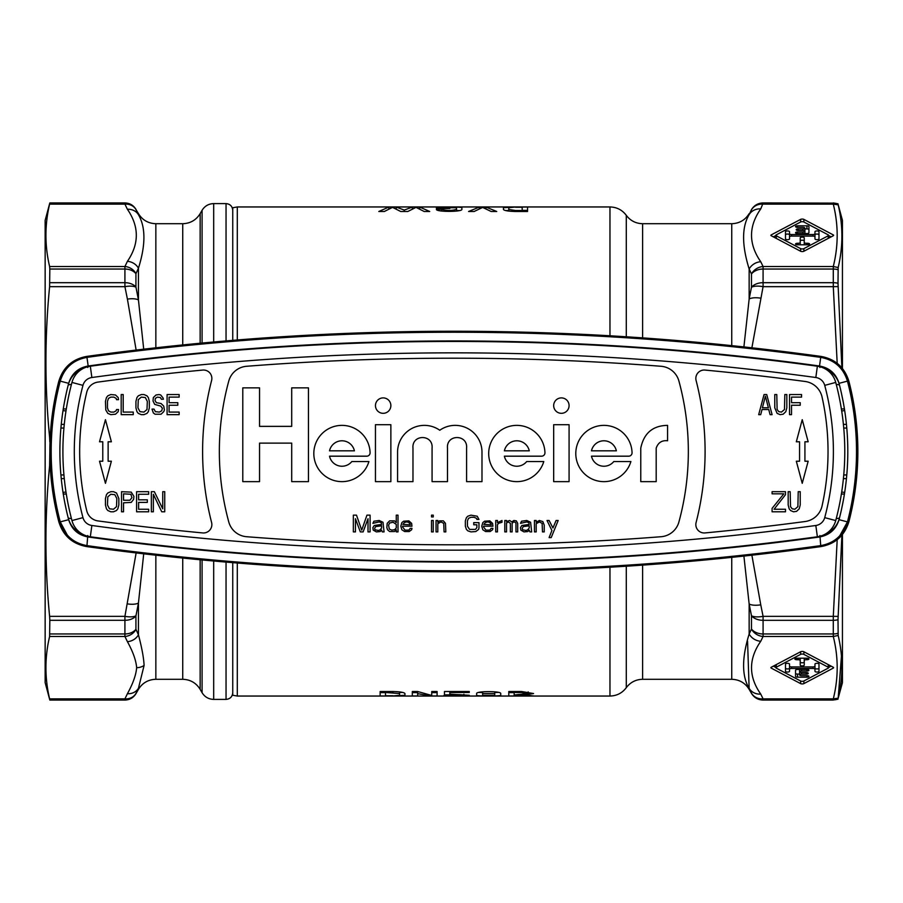 <?xml version="1.0" encoding="UTF-8"?>
<svg xmlns="http://www.w3.org/2000/svg" width="903" height="903" viewBox="0 0 903 903"><rect width="100%" height="100%" fill="white"/><g stroke="black" fill="none" stroke-linecap="round" stroke-linejoin="round"><path stroke-width="1.35" d="M542.827 521.562L539.339 520.5L536.201 522.273L536.201 520.5L534.452 520.5L534.452 531.901L536.201 531.901L536.201 523.706L539.339 521.923L542.127 523.345L542.477 531.901L544.227 531.901L544.227 525.128L542.827 521.562M228.775 521.968A267.999 267.999 0 0 1 228.775 381.032A20.103 20.103 0 0 1 246.609 366.279A2663.218 2663.218 0 0 1 661.086 366.279A20.103 20.103 0 0 1 678.909 381.032A267.999 267.999 0 0 1 678.909 521.968A20.103 20.103 0 0 1 661.086 536.721A2663.218 2663.218 0 0 1 246.609 536.721A20.103 20.103 0 0 1 228.775 521.968M704.995 532.928A2663.218 2663.218 0 0 0 805.092 521.528A20.103 20.103 0 0 0 822.057 505.962A251.248 251.248 0 0 0 822.057 397.038A20.103 20.103 0 0 0 805.092 381.472A2663.218 2663.218 0 0 0 704.995 370.072A8.375 8.375 0 0 0 696.1 380.502A284.75 284.75 0 0 1 696.1 522.498A8.375 8.375 0 0 0 704.995 532.928M202.69 532.928A2663.218 2663.218 0 0 1 97.987 520.918A13.398 13.398 0 0 1 86.756 510.793A251.248 251.248 0 0 1 86.756 392.207A13.398 13.398 0 0 1 97.987 382.082A2663.218 2663.218 0 0 1 202.69 370.072A8.375 8.375 0 0 1 211.595 380.502A284.75 284.75 0 0 0 211.595 522.498A8.375 8.375 0 0 1 202.69 532.928M824.721 385.367L835.726 382.432A267.999 267.999 0 0 1 835.726 520.568A22.112 22.112 0 0 1 817.373 536.777A22.112 22.112 0 0 0 835.726 520.568A267.999 267.999 0 0 0 835.726 382.432A22.112 22.112 0 0 0 817.373 366.223A2679.969 2679.969 0 0 0 90.323 366.223A22.112 22.112 0 0 0 71.958 382.432A267.999 267.999 0 0 0 71.958 520.568A22.112 22.112 0 0 0 90.323 536.777A2679.969 2679.969 0 0 0 817.373 536.777L815.827 525.49A10.723 10.723 0 0 0 824.721 517.633A256.61 256.61 0 0 0 824.721 385.367A10.723 10.723 0 0 0 815.827 377.51A2668.579 2668.579 0 0 0 91.869 377.51A10.723 10.723 0 0 0 82.963 385.367A256.61 256.61 0 0 0 82.963 517.633A10.723 10.723 0 0 0 91.869 525.49A2668.579 2668.579 0 0 0 815.827 525.49M60.907 474.944L63.932 474.944M63.932 428.056L60.907 428.056M126.217 541.54L126.217 541.54A2680.894 2680.894 0 0 0 133.249 542.398L133.249 542.398M139.638 543.064A2680.804 2680.804 0 0 0 210.218 550.446M280.991 556.056L280.991 556.056A2680.894 2680.894 0 0 0 288.023 556.496L288.046 556.417M293.735 556.756A2680.804 2680.804 0 0 0 388.448 560.752M519.236 560.752A2680.804 2680.804 0 0 0 613.95 556.756M697.477 550.446A2680.804 2680.804 0 0 0 768.047 543.064M792.71 540.039A2680.793 2680.793 0 0 0 803.918 538.583M103.777 538.583A2680.793 2680.793 0 0 0 114.986 540.039M619.672 556.496A2680.894 2680.894 0 0 0 626.705 556.056M774.435 542.398L774.435 542.398A2680.894 2680.894 0 0 0 781.467 541.54M71.461 518.672L68.244 518.085L68.662 519.676C71.687 529.384 78.177 535.152 88.167 536.992A2681.3 2681.3 0 0 0 819.529 536.992C829.507 535.152 836.009 529.384 839.034 519.676L839.44 518.085L836.234 518.672M68.346 518.435A23.444 23.433 165.7 0 0 82.455 534.124M66.303 494.043L63.413 494.043L63.097 492.959M64.553 501.402L66.269 509.789M63.018 492.406L65.987 492.033M71.461 384.328L68.244 384.915L68.662 383.324A269.342 269.342 0 0 0 68.662 519.676L60.23 521.878C64.373 535.186 73.29 543.098 86.97 545.626A2690.014 2690.014 0 0 0 820.714 545.626C834.406 543.098 843.312 535.186 847.454 521.878A278.045 278.045 0 0 0 847.454 381.122C843.312 367.814 834.406 359.902 820.714 357.374A2690.014 2690.014 0 0 0 86.97 357.374C73.29 359.902 64.373 367.814 60.23 381.122A278.045 278.045 0 0 0 60.23 521.878L67.33 535.14M66.269 393.211L64.553 401.598M63.097 410.041L63.413 408.957L66.303 408.957L63.413 408.957M65.987 410.967L63.018 410.594M61.257 424.387L64.282 424.365M64.282 478.635L61.257 478.613M87.772 367.498L88.167 366.008C78.177 367.848 71.687 373.616 68.662 383.324L60.23 381.122C64.373 367.814 73.29 359.902 86.97 357.374L88.167 366.008A2681.3 2681.3 0 0 1 819.529 366.008L819.924 367.498M841.382 408.957L844.282 408.957L844.677 410.594L841.698 410.967M843.131 401.598L841.415 393.211M839.756 535.795L847.454 521.878L839.034 519.676A269.342 269.342 0 0 0 839.034 383.324L839.44 384.915L836.234 384.328M841.415 509.789L843.131 501.402M844.587 492.959L844.282 494.043L841.382 494.043M841.698 492.033L844.677 492.406M843.413 478.635L846.427 478.613M846.427 424.387L843.413 424.365M846.777 474.944L843.752 474.944M843.752 428.056L846.777 428.056M133.249 412.084L133.249 414.646L133.249 412.084L123.203 412.084L123.203 394.555L121.194 394.555L121.194 414.646L133.249 414.646M792.71 362.961A2680.793 2680.793 0 0 1 803.918 364.417M781.467 361.46L781.467 361.46A2680.894 2680.894 0 0 0 774.435 360.602L774.435 360.602M697.477 352.554A2680.804 2680.804 0 0 1 768.047 359.936M626.705 346.944L626.705 346.944A2680.894 2680.894 0 0 0 619.672 346.504L619.65 346.583M280.991 346.944L280.991 346.944A2680.894 2680.894 0 0 1 288.023 346.504M139.638 359.936A2680.804 2680.804 0 0 1 210.218 352.554M126.217 361.46L126.217 361.46A2680.894 2680.894 0 0 1 133.249 360.602M103.777 364.417A2680.793 2680.793 0 0 1 114.986 362.961M293.735 346.244A2680.804 2680.804 0 0 1 388.448 342.248M519.236 342.248A2680.804 2680.804 0 0 1 613.95 346.244M847.454 381.122L839.034 383.324C836.009 373.616 829.507 367.848 819.529 366.008L820.714 357.374C834.406 359.902 843.312 367.814 847.454 381.122A278.045 278.045 0 0 1 847.454 521.878M839.35 384.565A23.444 23.433 -14.3 0 0 825.229 368.875M849.068 521.008L848.865 521.81A279.388 279.388 0 0 0 848.865 381.19C844.565 367.307 835.275 359.055 820.996 356.414A2691.008 2691.008 0 0 0 86.699 356.414C72.421 359.055 63.131 367.307 58.83 381.19A279.388 279.388 0 0 0 58.83 521.81C63.131 535.693 72.421 543.945 86.699 546.586A2691.008 2691.008 0 0 0 820.996 546.586C835.275 543.945 844.565 535.693 848.865 521.81L854.712 493.275M52.984 409.725L58.83 381.19M50.184 437.526L50.184 465.474M52.984 493.275L58.627 521.008M857.5 465.474L857.5 437.526M854.712 409.725L849.181 382.421A33.501 33.479 -14.3 0 0 849.068 382.003M848.865 381.19L849.181 382.421M842.443 368.492L842.443 220.355L838.007 203.976A13.398 13.387 180 0 0 833.288 203.119L833.288 204.134L763.08 204.134A13.398 12.134 -152.4 0 0 751.477 209.812L749.151 214.598C741.747 226.98 741.747 245.097 749.151 268.981L751.477 273.97L751.477 287.244L749.151 298.995L743.903 346.933M842.443 534.508L842.443 682.645L838.176 698.188C843.12 677.374 843.12 656.458 838.176 635.464L838.007 619.729L841.889 535.174M841.528 226.19L841.799 230.784M841.889 367.837L838.007 283.271L838.176 267.536C843.12 246.542 843.12 225.626 838.176 204.812L833.288 204.134C838.469 224.903 838.469 245.695 833.288 266.509L833.288 286.657L763.08 286.657A13.398 5.023 -167.8 0 0 751.477 287.244A13.398 9.098 180 0 1 763.08 282.684L763.08 286.657L751.883 347.813M841.461 656.142L838.176 698.188L833.288 698.866C838.481 678.085 838.481 657.294 833.288 636.491L763.08 636.491A13.398 12.134 -152.4 0 1 751.477 629.03L749.151 634.019C741.747 657.948 741.747 676.065 749.151 688.402L751.477 693.188L749.151 689.35C745.144 682.894 739.343 679.553 731.746 679.293L731.746 557.354M838.176 635.464L833.288 636.491L833.288 633.951L763.08 633.951L763.08 636.491L760.755 641.265A13.398 12.202 -155.7 0 1 749.151 634.019L749.151 604.005L751.477 615.756L751.477 629.03A13.398 9.831 180 0 0 763.08 633.951L763.08 620.316A13.398 9.098 180 0 1 751.477 615.756A13.398 5.023 167.8 0 0 763.08 616.343L833.288 616.343L837.194 539.678M760.755 641.265C748.452 659.009 748.452 676.629 760.755 694.102L763.08 698.866L833.288 698.866L833.288 699.881A13.398 13.387 0 0 0 838.007 699.024A13.398 13.387 180 0 1 833.288 699.881L838.007 699.215M838.007 269.681A13.398 9.831 180 0 0 833.288 269.049L763.08 269.049A13.398 9.831 180 0 0 751.477 273.97A13.398 12.134 152.4 0 1 763.08 266.509L833.288 266.509L838.176 267.536M838.176 286.601L833.288 286.657L837.194 363.322M751.883 555.187L760.755 604.829A13.398 5.057 169.4 0 1 749.151 604.005L743.903 556.067M838.007 619.729A13.398 9.098 180 0 1 833.288 620.316L833.288 633.951A13.398 9.831 180 0 0 838.007 633.319M775.858 664.811L775.858 667.678A2.009 0.768 180 0 1 776.241 667.227L800.611 654.37L800.611 651.752L771.275 667.227A2.009 0.768 0 0 0 770.891 667.678A2.009 0.768 0 0 0 771.275 668.13L800.611 683.616L800.611 680.997A2.009 0.768 180 0 0 803.873 680.997L828.243 668.13A2.009 0.768 180 0 0 828.627 667.678A2.009 0.768 180 0 0 828.243 667.227L828.243 664.608M833.209 668.13L833.209 667.227A2.009 0.768 -0 0 1 833.593 667.678A2.009 0.768 -0 0 1 833.209 668.13L803.873 683.616A2.009 0.768 0 0 1 800.611 683.616M833.209 667.227L803.873 651.752A2.009 0.768 0 0 0 800.611 651.752M760.755 694.102A13.398 12.202 155.7 0 1 749.151 688.402M749.129 688.334L747.56 641.107M749.908 212.973L751.375 210.004M760.755 208.898A13.398 12.202 -155.7 0 0 749.151 214.598L751.477 209.631C754.152 205.331 758.012 203.096 763.08 202.938L833.288 203.119L763.08 203.119L760.755 208.898C748.452 226.416 748.452 244.036 760.755 261.735A13.398 12.202 155.7 0 0 749.151 268.981L749.151 298.995A13.398 5.057 -169.4 0 1 760.755 298.171M828.627 238.189L828.627 235.322A2.009 0.768 0 0 1 828.243 235.773L803.873 248.63L803.873 251.248L833.209 235.773A2.009 0.768 180 0 0 833.593 235.322A2.009 0.768 180 0 0 833.209 234.87L803.873 219.384L803.873 222.003A2.009 0.768 0 0 0 800.611 222.003L776.241 234.87A2.009 0.768 0 0 0 775.858 235.322A2.009 0.768 0 0 0 776.241 235.773L776.241 238.392M771.275 234.87L771.275 235.773A2.009 0.768 180 0 1 770.891 235.322A2.009 0.768 180 0 1 771.275 234.87L800.611 219.384A2.009 0.768 180 0 1 803.873 219.384M771.275 235.773L800.611 251.248A2.009 0.768 180 0 0 803.873 251.248M392.873 695.953L380.14 695.953L380.14 691.506L392.873 691.506C400.153 691.709 404.172 692.387 404.939 693.549L404.939 695.321L392.873 695.953L399.577 695.321L399.577 691.969M412.31 691.506L412.31 695.953L417.66 695.953L417.66 693.639L430.494 695.953L437.097 695.953L437.097 691.506L431.736 691.506L431.736 695.479L417.66 691.506L412.31 691.506L412.31 692.601L417.66 692.601M476.626 693.549L476.626 695.321C475.881 696.202 501.492 696.202 500.747 695.321L500.747 693.549C501.368 690.976 476.005 690.976 476.626 693.549M469.255 691.506L469.255 692.488L469.255 691.506L444.468 691.506L444.468 694.858L450.845 694.858L450.845 694.102M463.894 694.226L463.894 695.276L450.845 694.858C458.295 694.43 462.596 694.61 463.736 695.389L443.96 695.423L457.539 695.953L469.255 695.276L449.829 694.17L449.829 692.488L469.255 692.488M514.146 694.983L528.21 693.549L521.516 692.488L521.516 691.506L508.784 691.506L508.784 695.953L514.146 695.953L514.146 694.983L533.571 695.953L524.124 694.96L524.124 694.362M521.516 691.506L533.571 693.549L524.124 694.96M515.489 211.494C508.208 211.291 504.19 210.613 503.422 209.451L503.422 207.679L515.489 207.047L508.784 207.679L508.784 209.451L515.489 210.512L515.489 211.494L527.544 211.494L527.544 210.399L522.182 210.399M515.489 207.047L527.544 207.047L527.544 211.494M485.949 207.047L479.358 207.047L468.589 211.494L474.131 211.494L482.654 207.419L491.176 211.494L496.729 211.494L485.949 207.047L485.949 208.491M419.692 207.047L412.321 207.047L404.262 210.083L396.214 207.047L388.843 207.047L378.808 211.494L384.328 211.494L392.523 207.363L400.718 211.494L407.817 211.494L416.012 207.363L424.196 211.494L429.726 211.494L419.692 207.047L419.692 208.661M436.42 207.724L436.42 208.503L436.42 207.724C435.641 206.776 462.675 206.776 461.884 207.724L461.884 209.349C462.539 212.047 435.765 212.047 436.42 209.349L441.781 209.349C446.703 210.817 451.613 210.817 456.523 209.349L456.523 211.042M436.42 208.503L449.829 208.503L441.781 207.724L456.523 207.724L456.523 209.349M237.297 339.979L237.297 206.956L232.748 207.746L232.748 340.352M232.748 562.648L232.748 695.254L237.297 696.044L237.297 563.02M143.712 553.821L138.441 603.069L135.924 615.993L135.924 629.278L138.441 634.798C141.884 647.869 143.769 658.084 144.096 665.455L138.441 688.289L135.947 693.47A12.732 11.536 -152.5 0 1 124.919 698.866L124.896 700.062C129.705 699.904 133.384 697.782 135.924 693.707L135.924 693.515A12.732 12.721 180 0 1 124.896 699.881A12.732 12.721 0 0 0 135.924 693.515M182.733 344.946L182.733 223.707L155.847 223.707C148.25 223.447 142.448 220.106 138.441 213.65L138.441 214.711A12.732 11.592 156.1 0 0 127.413 209.293L124.919 204.134L49.609 204.134L49.823 202.938L124.896 202.938L124.919 204.134A12.732 11.536 152.5 0 1 135.947 209.53L138.441 214.711C145.733 227.195 145.733 245.029 138.441 268.202L135.924 273.722L135.924 287.007L138.441 299.931L143.712 349.179M49.823 202.938L45.15 220.355L45.15 682.645L49.823 700.062L124.896 699.881M50.207 465.756L49.609 465.756L50.004 441.849M49.609 204.134C44.71 224.926 44.71 245.718 49.609 266.509L124.919 266.509L124.919 286.657L49.609 286.657C44.71 336.853 44.71 387.048 49.609 437.244L49.823 441.849M49.609 286.657L49.823 269.049L124.896 269.049A12.732 9.346 180 0 1 135.924 273.722M49.609 266.509L49.823 269.049M136.139 552.929L124.919 616.343L124.919 636.491L49.609 636.491C44.71 657.282 44.71 678.074 49.609 698.866L49.823 699.881M49.609 636.491L49.823 620.316L124.896 620.305A12.732 8.646 180 0 0 135.924 615.993M49.609 465.756C44.71 515.952 44.71 566.147 49.609 616.343L49.823 620.316M127.413 209.293C139.276 226.608 139.276 243.957 127.413 261.339A12.732 11.592 -156.1 0 1 138.441 268.202L138.441 299.931A12.732 4.808 169.6 0 0 127.413 299.119L136.139 350.071M138.441 214.711L137.651 212.984M127.413 603.881A12.732 4.808 -169.6 0 0 138.441 603.069L138.441 634.798A12.732 11.592 156.1 0 1 127.413 641.661C133.001 651.808 136.071 660.477 136.646 667.678C136.06 674.913 132.989 683.594 127.413 693.707L124.919 698.866L49.609 698.866M508.784 210.467L505.759 210.58M515.489 210.512L522.182 210.512L522.182 211.494M515.489 207.25L522.182 207.25L522.182 210.512M508.784 209.451L508.784 211.099M508.784 207.679L508.784 211.031M479.358 207.047L479.358 208.491M388.843 207.047L388.843 208.661M396.214 207.047L396.214 208.661M404.262 210.083L404.262 211.494M412.321 207.047L412.321 208.661M441.781 209.349L441.781 211.042M459.209 210.58L456.523 210.478M380.14 691.506L380.14 692.601L385.502 692.601M399.577 692.533L402.591 692.42M385.502 691.506L385.502 695.75L392.873 695.75M385.502 692.488L399.577 693.549L399.577 695.321M399.577 693.549L399.577 691.901M431.736 691.506L431.736 692.116M431.736 692.601L437.097 692.601L437.097 691.506M430.494 695.953L430.494 695.276M417.66 693.639L417.66 691.506M478.962 692.42L482.654 692.556M494.72 692.556L498.4 692.42M482.654 695.321L494.72 695.321L494.72 693.549L482.654 693.549L482.654 695.321L482.654 691.969M482.654 693.549L482.654 691.822M494.72 693.549L494.72 691.822M494.72 695.321L494.72 691.969M449.829 692.488L449.829 691.506M508.784 691.506L508.784 692.601L514.146 692.601M518.096 694.983L518.096 694.418M514.146 691.506L514.146 694.418M514.146 692.488L521.516 692.488M831.132 236.868L828.627 235.548M775.858 235.548L773.352 236.868M776.241 235.773L800.611 248.63A2.009 0.768 0 0 0 803.873 248.63M803.873 222.003L828.243 234.87A2.009 0.768 0 0 1 828.627 235.322M814.969 236.857L814.969 238.911A2.009 0.768 0 0 0 816.978 239.679A2.009 0.768 0 0 0 818.987 238.911L818.987 231.732A2.009 0.768 0 0 0 816.978 230.954A2.009 0.768 0 0 0 814.969 231.732L814.969 236.868A2.009 0.768 0 0 0 812.96 236.089L791.525 236.089A2.009 0.768 0 0 0 789.515 236.857L789.515 238.911A2.009 0.768 0 0 1 787.506 239.679A2.009 0.768 0 0 1 785.486 238.911L785.486 231.732A2.009 0.768 0 0 1 787.506 230.954A2.009 0.768 0 0 1 789.515 231.732L789.515 234.825A2.009 0.768 0 0 0 787.506 234.058A2.009 0.768 0 0 0 785.486 234.825M789.515 231.732L789.515 233.775A2.009 0.768 0 0 0 791.525 234.543L812.96 234.543A2.009 0.768 0 0 0 814.969 233.775M806.266 243.268A2.009 0.768 0 0 1 804.246 242.501L804.246 237.884A2.009 0.768 0 0 0 802.236 237.117A2.009 0.768 0 0 0 800.227 237.884L800.227 242.501A2.009 0.768 0 0 1 798.218 243.268L797.552 243.268A2.009 0.768 0 0 0 795.543 244.036A2.009 0.768 0 0 0 797.552 244.803L807.598 244.803A2.009 0.768 0 0 0 809.607 244.036A2.009 0.768 0 0 0 807.598 243.268L806.266 243.268L806.266 244.803M804.923 233.527L804.923 231.213A2.009 0.768 0 0 1 802.914 231.981L797.552 231.981A2.009 0.768 0 0 0 795.543 232.748A2.009 0.768 0 0 0 797.552 233.527L806.932 233.527A2.009 0.768 0 0 0 808.941 232.748L808.941 226.597A2.009 0.768 0 0 0 806.932 225.829L797.552 225.829A2.009 0.768 0 0 0 795.543 226.597A2.009 0.768 0 0 0 797.552 227.364L802.914 227.364A2.009 0.768 0 0 1 804.923 228.143A2.009 0.768 0 0 1 802.914 228.91L798.218 228.91A2.009 0.768 0 0 0 796.209 229.678A2.009 0.768 0 0 0 798.218 230.446L802.914 230.446A2.009 0.768 0 0 1 804.923 231.213L804.923 228.143M818.987 234.825A2.009 0.768 0 0 0 816.978 234.058A2.009 0.768 0 0 0 814.969 234.825L814.969 231.732M789.515 233.775L789.515 236.868M800.227 242.501L800.227 244.803M804.246 240.977A2.009 0.768 0 0 0 802.236 240.209A2.009 0.768 0 0 0 800.227 240.977M804.246 242.501L804.246 244.803M808.941 229.689A2.009 0.768 0 0 0 806.932 228.922L804.923 228.922M773.352 666.132L775.858 667.452M828.627 667.452L831.132 666.132M828.243 667.227L803.873 654.37A2.009 0.768 180 0 0 800.611 654.37M800.611 680.997L776.241 668.13A2.009 0.768 180 0 1 775.858 667.678M789.515 666.143L789.515 664.089A2.009 0.768 180 0 0 787.506 663.321A2.009 0.768 180 0 0 785.486 664.089L785.486 671.268A2.009 0.768 180 0 0 787.506 672.046A2.009 0.768 180 0 0 789.515 671.268L789.515 666.132A2.009 0.768 180 0 0 791.525 666.911L812.96 666.911A2.009 0.768 180 0 0 814.969 666.143L814.969 664.089A2.009 0.768 180 0 1 816.978 663.321A2.009 0.768 180 0 1 818.987 664.089L818.987 671.268A2.009 0.768 180 0 1 816.978 672.046A2.009 0.768 180 0 1 814.969 671.268L814.969 668.175A2.009 0.768 180 0 0 816.978 668.942A2.009 0.768 180 0 0 818.987 668.175M814.969 671.268L814.969 669.225A2.009 0.768 180 0 0 812.96 668.457L791.525 668.457A2.009 0.768 180 0 0 789.515 669.225M798.218 659.732A2.009 0.768 180 0 1 800.227 660.499L800.227 665.116A2.009 0.768 180 0 0 802.236 665.883A2.009 0.768 180 0 0 804.246 665.116L804.246 660.499A2.009 0.768 180 0 1 806.266 659.732L806.932 659.732A2.009 0.768 180 0 0 808.941 658.964A2.009 0.768 180 0 0 806.932 658.197L796.886 658.197A2.009 0.768 180 0 0 794.866 658.964A2.009 0.768 180 0 0 796.886 659.732L798.218 659.732L798.218 658.197M799.561 669.473L799.561 671.787A2.009 0.768 180 0 1 801.571 671.019L806.932 671.019A2.009 0.768 180 0 0 808.941 670.252A2.009 0.768 180 0 0 806.932 669.473L797.552 669.473A2.009 0.768 180 0 0 795.543 670.252L795.543 676.403A2.009 0.768 180 0 0 797.552 677.171L806.932 677.171A2.009 0.768 180 0 0 808.941 676.403A2.009 0.768 180 0 0 806.932 675.636L801.571 675.636A2.009 0.768 180 0 1 799.561 674.857A2.009 0.768 180 0 1 801.571 674.09L806.266 674.09A2.009 0.768 180 0 0 808.275 673.322A2.009 0.768 180 0 0 806.266 672.554L801.571 672.554A2.009 0.768 180 0 1 799.561 671.787L799.561 674.857M785.486 668.175A2.009 0.768 180 0 0 787.506 668.942A2.009 0.768 180 0 0 789.515 668.175L789.515 671.268M814.969 669.225L814.969 666.132M804.246 660.499L804.246 658.197M800.227 662.023A2.009 0.768 180 0 0 802.236 662.791A2.009 0.768 180 0 0 804.246 662.023M800.227 660.499L800.227 658.197M795.543 673.311A2.009 0.768 180 0 0 797.552 674.078L799.561 674.078M804.923 441.781L808.162 441.781L802.236 419.681L796.322 441.781L799.561 441.781L799.561 461.219L796.322 461.219L802.236 483.319L808.162 461.219L804.923 461.219L804.923 441.781M766.726 394.555L764.051 394.555L758.689 414.646L760.698 414.646L762.042 409.522L768.746 409.522L770.078 414.646L772.088 414.646L766.726 394.555M765.394 396.259L768.408 407.806L762.38 407.806L765.394 396.259M786.829 407.806L786.829 394.555L784.82 394.555L784.481 409.522L781.467 412.084L778.792 411.655L777.111 409.522L776.783 394.555L774.774 394.555L774.774 407.806L777.111 413.371L780.136 414.646L783.149 414.217L785.824 411.655L786.829 407.806M791.525 414.646L791.525 405.244L800.227 405.244L800.227 402.682L791.525 402.682L791.525 397.117L801.571 397.117L801.571 394.555L789.515 394.555L789.515 414.646L791.525 414.646M785.486 494.697L785.486 491.695L772.088 491.695L772.088 493.839L783.815 493.839L772.088 508.378L772.088 511.798L785.486 511.798L785.486 509.236L774.097 509.236L785.486 494.697M800.227 504.958L800.227 491.695L798.218 491.695L797.891 506.662L794.866 509.236L792.191 508.807L790.52 506.662L790.181 491.695L788.172 491.695L788.172 504.958L789.177 508.807L790.52 510.511L793.534 511.798L796.548 511.369L799.223 508.807L800.227 504.958M102.773 441.781L99.522 441.781L105.448 419.681L111.374 441.781L108.134 441.781L108.134 461.219L111.374 461.219L105.448 483.319L99.522 461.219L102.773 461.219L102.773 441.781M110.809 491.695L107.796 492.982L106.452 494.697L105.448 498.546L105.448 504.958L106.452 508.807L107.796 510.511L110.809 511.798L113.485 511.798L116.51 510.511L117.841 508.807L118.846 504.958L118.846 498.546L116.51 492.982L113.485 491.695L110.809 491.695M110.809 494.268L114.828 494.697L116.837 498.546L116.51 506.662L113.485 509.236L109.466 508.807L107.457 504.958L107.796 496.831L110.809 494.268M133.926 496.402L131.24 492.124L121.533 491.695L121.533 511.798L123.542 511.798L123.542 502.813L131.24 502.395L133.588 499.393L133.926 496.402M129.908 500.251L123.542 500.251L123.542 493.839L130.912 494.268L131.917 497.688L129.908 500.251M148.668 509.236L138.61 509.236L138.61 502.395L147.324 502.395L147.324 499.822L138.61 499.822L138.61 494.268L148.668 494.268L148.668 491.695L136.601 491.695L136.601 511.798L148.668 511.798L148.668 509.236M153.352 511.798L153.352 494.268L161.727 511.798L164.741 511.798L164.741 491.695L162.732 491.695L162.732 508.807L154.357 491.695L151.343 491.695L151.343 511.798L153.352 511.798M118.519 409.522L116.51 409.522L116.171 410.797L113.823 412.084L110.809 412.084L108.462 410.797L107.457 407.806L107.457 401.395L108.462 398.404L110.809 397.117L113.823 397.117L116.171 398.404L116.51 399.679L118.519 399.679L118.18 397.546L115.494 394.983L110.809 394.555L107.796 395.83L106.452 397.546L105.448 401.395L105.786 409.951L107.796 413.371L110.809 414.646L115.494 414.217L118.18 411.655L118.519 409.522M141.297 394.555L138.283 395.83L136.94 397.546L135.935 401.395L135.935 407.806L136.94 411.655L138.283 413.371L141.297 414.646L143.972 414.646L146.986 413.371L148.329 411.655L149.334 407.806L149.334 401.395L148.329 397.546L146.986 395.83L143.972 394.555L141.297 394.555M141.297 397.117L145.315 397.546L147.324 401.395L146.986 409.522L143.972 412.084L139.954 411.655L137.945 407.806L138.283 399.679L141.297 397.117M161.389 399.25L163.409 399.25L163.071 397.975L160.723 394.983L159.052 394.555L156.038 394.983L153.352 397.546L153.013 400.966L154.695 404.386L160.723 406.102L162.393 408.235L161.727 410.797L159.379 412.084L155.361 411.655L154.029 409.093L152.009 409.093L153.352 412.942L155.034 414.217L161.061 414.217L163.736 411.655L164.414 409.951L163.736 406.102L161.061 403.528L156.366 402.682L155.034 400.537L155.361 398.404L157.37 397.117L160.384 397.546L161.389 399.25M179.144 412.084L169.098 412.084L169.098 405.244L177.812 405.244L177.812 402.682L169.098 402.682L169.098 397.117L179.144 397.117L179.144 394.555L167.089 394.555L167.089 414.646L179.144 414.646L179.144 412.084M242.794 481.649L259.545 481.649L259.545 443.125L291.703 443.125L291.703 481.649L308.454 481.649L308.454 387.85L291.703 387.85L291.703 426.374L259.545 426.374L259.545 387.85L242.794 387.85L242.794 481.649M375.456 481.649L390.864 481.649L390.864 424.703L375.456 424.703L375.456 481.649M412.976 448.148C411.655 434.027 433.395 434.027 432.074 448.148L432.074 481.649L447.482 481.649L447.482 448.148C446.15 434.016 467.912 434.016 466.58 448.148L466.58 481.649L481.988 481.649L481.988 452.166A26.797 26.797 0 0 0 439.772 430.246A26.797 26.797 0 0 0 397.568 452.166L397.568 481.649L412.976 481.649L412.976 448.148M553.674 481.649L569.082 481.649L569.082 424.703L553.674 424.703L553.674 481.649M656.188 448.148C658.118 442.605 661.922 440.145 667.577 440.777L667.577 425.369C652.779 425.595 643.85 433.192 640.769 448.148L640.769 481.649L656.188 481.649L656.188 448.148M561.384 413.314A7.709 7.709 0 0 0 569.082 405.605A7.709 7.709 0 0 0 561.384 397.896A7.709 7.709 0 0 0 553.674 405.605A7.709 7.709 0 0 0 561.384 413.314M383.165 413.314A7.709 7.709 0 0 0 390.864 405.605A7.709 7.709 0 0 0 383.165 397.896A7.709 7.709 0 0 0 375.456 405.605A7.709 7.709 0 0 0 383.165 413.314M370.083 452.753A28.14 28.14 0 0 0 329.843 428.112A28.14 28.14 0 0 0 323.658 474.888A28.14 28.14 0 0 0 368.921 461.546L351.831 461.546A12.732 12.732 0 0 1 329.516 456.184L366.742 456.184A3.352 3.352 0 0 0 370.083 452.753M329.516 450.834A12.732 12.732 0 0 1 354.405 450.834L329.516 450.834M504.382 456.184L541.608 456.184A3.352 3.352 0 0 0 544.949 452.753A28.14 28.14 0 0 0 504.709 428.112A28.14 28.14 0 0 0 498.535 474.888A28.14 28.14 0 0 0 543.787 461.546L526.697 461.546A12.732 12.732 0 0 1 504.382 456.184M529.271 450.834L504.382 450.834A12.732 12.732 0 0 1 529.271 450.834M632.055 452.753A28.14 28.14 0 0 0 591.815 428.112A28.14 28.14 0 0 0 585.629 474.888A28.14 28.14 0 0 0 630.892 461.546L613.792 461.546A12.732 12.732 0 0 1 591.476 456.184L628.702 456.184A3.352 3.352 0 0 0 632.055 452.753M591.476 450.834A12.732 12.732 0 0 1 616.365 450.834L591.476 450.834M368.006 518.717L368.006 531.901L370.095 531.901L370.095 515.15L366.957 515.15L361.719 530.117L356.482 515.15L353.344 515.15L353.344 531.901L355.443 531.901L355.443 518.717L360.331 531.901L363.119 531.901L368.006 518.717M384.057 531.901L383.007 522.273L379.17 520.5L373.932 521.212L372.883 523.345L379.17 521.923L381.258 522.634L381.608 524.417L374.282 525.49L372.883 527.623L373.232 530.117L376.382 531.901L380.219 531.54L381.608 530.117L382.308 531.901L384.057 531.901M381.608 525.839L381.608 527.984L380.219 529.756L378.47 530.479L374.982 529.756L374.632 528.334L375.682 526.551L381.608 525.839M398.009 531.901L398.009 515.15L396.27 515.15L396.27 522.634L394.521 520.85L389.633 520.85L387.195 523.345L386.845 527.623L387.545 529.756L389.633 531.54L394.521 531.54L396.27 529.756L396.27 531.901L398.009 531.901M396.27 524.417L396.27 527.984L394.521 529.756L391.733 530.117L389.283 529.045L388.595 525.128L389.633 522.995L393.132 522.273L396.27 524.417M400.808 526.201L401.846 529.756L404.646 531.54L409.183 531.54L411.621 529.756L411.971 528.334L410.222 528.334L408.833 530.117L404.995 530.117L402.546 526.912L402.546 526.201L411.971 526.201L411.621 523.345L408.833 520.85L403.596 521.212L401.846 522.634L400.808 526.201M402.896 524.417L404.296 522.634L406.384 521.923L408.483 522.273L410.222 524.056L410.222 524.767L402.896 524.417M433.259 531.901L433.259 520.5L431.51 520.5L431.51 531.901L433.259 531.901M433.259 516.934L433.259 515.15L431.51 515.15L431.51 516.934L433.259 516.934M437.797 531.901L437.797 523.706L440.935 521.923L443.723 523.345L444.073 531.901L445.822 531.901L445.472 523.345L443.373 520.85L439.535 520.85L437.797 522.273L437.797 520.5L436.047 520.5L436.047 531.901L437.797 531.901M478.974 527.984L478.974 522.634L473.736 522.634L473.736 524.767L476.874 524.767L476.874 527.623L475.475 529.406L469.549 529.406L467.449 526.201L467.449 520.85L468.499 518.356L470.948 517.284L474.086 517.284L476.524 518.356L476.874 519.428L478.974 519.428L477.224 516.223L470.948 515.15L467.799 516.223L466.411 517.645L465.361 520.85L465.361 526.201L466.411 529.406L467.799 530.829L470.948 531.901L475.825 531.54L478.624 529.406L478.974 527.984M481.762 526.201L482.812 529.756L485.6 531.54L490.137 531.54L492.575 529.756L492.925 528.334L491.187 528.334L489.787 530.117L485.949 530.117L483.511 526.912L483.511 526.201L492.925 526.201L492.575 523.345L489.787 520.85L484.55 521.212L482.812 522.634L481.762 526.201M483.85 524.417L485.25 522.634L487.349 521.923L489.437 522.273L491.187 524.056L491.187 524.767L483.85 524.417M497.463 531.901L497.463 524.767L498.512 523.345L502 522.273L502 520.5L497.463 522.634L497.463 520.5L495.724 520.5L495.724 531.901L497.463 531.901M506.538 531.901L506.538 522.995L508.287 521.923L510.376 523.345L510.376 531.901L512.125 531.901L512.125 523.345L513.514 521.923L515.263 522.273L515.963 523.345L515.963 531.901L517.701 531.901L517.701 523.345L516.313 520.85L513.863 520.5L511.775 521.923L509.676 520.5L506.538 521.562L506.538 520.5L504.788 520.5L504.788 531.901L506.538 531.901M531.664 531.901L530.614 522.273L526.776 520.5L521.539 521.212L520.5 523.345L526.776 521.923L528.865 522.634L529.214 524.417L521.889 525.49L520.5 527.623L520.839 530.117L523.988 531.901L527.826 531.54L529.214 530.117L529.914 531.901L531.664 531.901M529.214 525.839L529.214 527.984L527.826 529.756L526.077 530.479L522.589 529.756L522.239 528.334L523.288 526.551L529.214 525.839M551.902 530.479L549.114 537.601L551.202 537.601L558.178 520.5L556.09 520.5L552.952 527.984L549.114 520.5L547.015 520.5L551.902 530.479M91.869 525.49L90.323 536.777A22.112 22.112 0 0 1 71.958 520.568L82.963 517.633M71.958 382.432L82.963 385.367M820.714 545.626L819.924 535.502M87.772 535.502L86.97 545.626M68.346 384.565A23.444 23.433 -165.7 0 1 82.455 368.875M839.35 518.435A23.444 23.433 14.3 0 1 825.229 534.124M835.726 520.568L824.721 517.633M91.869 377.51L90.323 366.223A2679.969 2679.969 0 0 1 817.373 366.223L815.827 377.51M838.007 283.271A13.398 9.098 180 0 0 833.288 282.684L763.08 282.684L763.08 266.509L760.755 261.735M760.755 604.829L763.08 616.343L763.08 620.316L833.288 620.316L833.288 616.343L838.176 616.399M751.477 693.188A13.398 13.387 180 0 0 763.08 699.881L763.08 698.866A13.398 12.134 152.4 0 1 751.477 693.188L751.477 693.369C754.152 697.669 758.012 699.904 763.08 700.062L833.288 700.062M763.08 700.062L833.288 699.881M763.08 202.938L763.08 203.119A13.398 13.387 180 0 0 751.477 209.812L751.477 209.631M749.151 213.65C745.144 220.106 739.343 223.447 731.746 223.707L731.746 345.646M626.287 336.785L626.287 215.332C630.384 220.738 635.836 223.538 642.62 223.707L642.62 337.88M642.62 565.12L642.62 679.293L731.746 679.293M642.62 679.293C635.836 679.462 630.384 682.262 626.287 687.668L626.287 566.215M626.287 687.668C622.201 693.086 616.749 695.874 609.965 696.044L609.965 567.219M609.965 335.781L609.965 206.956L237.297 206.956M226.043 562.084L226.043 699.396C230.118 699.001 232.353 696.766 232.748 692.703M232.748 210.297C232.353 206.234 230.118 203.999 226.043 203.604L226.043 340.916M213.684 341.989L213.684 203.604C208.627 203.773 204.755 206.008 202.08 210.297L202.08 343.061M226.043 699.396L213.684 699.396L213.684 561.011M213.684 699.396C208.627 699.227 204.755 696.992 202.08 692.703L202.08 559.939M200.15 559.758L200.15 689.35L202.08 692.703M182.733 223.707C190.33 223.447 196.132 220.106 200.15 213.65L200.15 343.242M155.847 223.707L155.847 347.802M155.847 555.198L155.847 679.293L182.733 679.293C190.33 679.553 196.132 682.894 200.15 689.35M182.733 558.054L182.733 679.293M127.413 693.707A12.732 11.592 -156.1 0 0 138.441 688.289L138.441 689.35C142.448 682.894 148.25 679.553 155.847 679.293M49.609 437.244L50.207 437.244M135.947 287.21A12.732 4.775 167.8 0 0 124.919 286.657L127.413 299.119M135.924 287.007A12.732 8.646 180 0 0 124.896 282.684L49.823 282.684M127.413 261.339L124.919 266.509A12.732 11.536 -152.5 0 1 135.947 273.586M138.441 213.65L135.924 209.485A12.732 12.721 180 0 0 124.896 203.119L49.823 203.119M135.924 209.485A12.732 12.721 -0 0 0 135.552 208.886M49.609 616.343L124.919 616.343A12.732 4.775 -167.8 0 0 135.947 615.79M144.096 665.455A12.732 11.762 180 0 1 136.646 667.678M135.947 629.414A12.732 11.536 152.5 0 1 124.919 636.491L127.413 641.661M135.924 629.278A12.732 9.346 180 0 1 124.896 633.951L49.823 633.951M392.873 692.488L392.873 691.506M833.209 234.87L833.209 235.773M800.611 219.384L800.611 222.003M828.243 235.773L828.243 238.392M800.611 248.63L800.611 251.248M791.525 234.543L791.525 236.089M812.96 234.543L812.96 236.089M797.552 243.268L797.552 244.803M798.218 243.268L798.218 244.803M807.598 243.268L807.598 244.803M806.932 225.829L806.932 228.922M797.552 231.981L797.552 233.527M802.914 231.981L802.914 233.527M798.218 228.91L798.218 230.446M802.914 228.91L802.914 230.446M797.552 225.829L797.552 227.364M771.275 668.13L771.275 667.227M803.873 683.616L803.873 680.997M776.241 667.227L776.241 664.608M803.873 654.37L803.873 651.752M812.96 668.457L812.96 666.911M791.525 668.457L791.525 666.911M806.932 659.732L806.932 658.197M806.266 659.732L806.266 658.197M796.886 659.732L796.886 658.197M797.552 677.171L797.552 674.078M806.932 671.019L806.932 669.473M801.571 671.019L801.571 669.473M806.266 674.09L806.266 672.554M801.571 674.09L801.571 672.554M806.932 677.171L806.932 675.636M833.288 202.938L838.007 203.785M749.151 689.35L751.477 693.369M642.62 223.707L731.746 223.707M237.297 696.044L609.965 696.044M626.287 215.332C622.201 209.914 616.749 207.126 609.965 206.956M226.043 203.604L213.684 203.604M200.15 213.65L202.08 210.297M124.896 202.938C129.705 203.096 133.384 205.218 135.924 209.293M138.441 689.35L135.924 693.707M124.896 700.062L49.823 700.062M528.21 691.901L528.21 693.549M775.858 238.189L775.858 235.322M828.627 664.811L828.627 667.678"/></g></svg>

